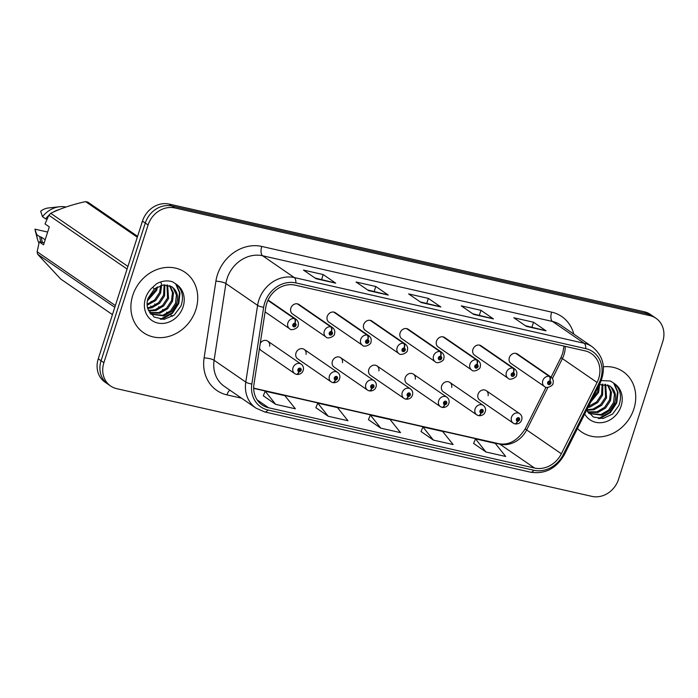 <?xml version="1.0" encoding="UTF-8"?>
<svg xmlns="http://www.w3.org/2000/svg" width="698" height="698" viewBox="0 0 698 698"><rect width="100%" height="100%" fill="white"/><g stroke="black" fill="none" stroke-linecap="round" stroke-linejoin="round"><path stroke-width="1.05" d="M306.056 354.392A5.724 4.965 124.5 0 0 304.162 349.393A5.724 4.965 124.5 0 0 295.987 352.987A5.724 4.965 124.5 0 0 297.671 358.824L331.114 381.832A5.724 4.965 -55.5 0 1 329.43 375.995A5.724 4.965 -55.5 0 1 337.605 372.392C339.647 373.997 340.327 376.082 339.638 378.656L338.853 380.244C339.315 379.738 337.309 383.097 333.199 382.679A3.813 1.762 -80 0 0 335.424 379.991A1.911 1.658 124.5 0 0 336.497 376.397A1.911 1.658 124.5 0 0 335.276 379.965L335.668 378.901A0.759 0.663 -55.5 0 1 335.267 378.037A0.759 0.663 -55.5 0 1 336.584 378.333A0.759 0.663 -55.5 0 1 335.721 378.909L335.424 379.991M342.465 362.646A5.724 4.965 124.5 0 0 340.58 357.646A5.724 4.965 124.5 0 0 332.405 361.241A5.724 4.965 124.5 0 0 334.089 367.078L367.532 390.086A5.724 4.965 -55.5 0 1 365.848 384.249A5.724 4.965 -55.5 0 1 374.023 380.646C376.065 382.251 376.746 384.336 376.056 386.901L375.262 388.498C375.733 387.983 373.727 391.351 369.608 390.932A3.813 1.762 -80 0 0 371.833 388.245A1.911 1.658 124.5 0 0 372.915 384.65A1.911 1.658 124.5 0 0 371.694 388.219L372.078 387.154A0.759 0.663 -55.5 0 1 371.685 386.291A0.759 0.663 -55.5 0 1 372.994 386.587A0.759 0.663 -55.5 0 1 372.139 387.163L371.833 388.245M378.883 370.9A5.724 4.965 124.5 0 0 376.99 365.892A5.724 4.965 124.5 0 0 368.814 369.495A5.724 4.965 124.5 0 0 370.498 375.332L403.941 398.34A5.724 4.965 -55.5 0 1 402.257 392.503A5.724 4.965 -55.5 0 1 410.433 388.899C412.474 390.505 413.155 392.59 412.466 395.155L411.672 396.752C412.143 396.237 410.136 399.605 406.027 399.186A3.813 1.762 -80 0 0 408.251 396.499A1.911 1.658 124.5 0 0 409.325 392.904A1.911 1.658 124.5 0 0 408.103 396.473L408.496 395.408A0.759 0.663 -55.5 0 1 408.094 394.545A0.759 0.663 -55.5 0 1 409.412 394.841A0.759 0.663 -55.5 0 1 408.548 395.417L408.251 396.499M415.293 379.154A5.724 4.965 124.5 0 0 413.408 374.145A5.724 4.965 124.5 0 0 405.233 377.749A5.724 4.965 124.5 0 0 406.917 383.586L440.359 406.594A5.724 4.965 -55.5 0 1 438.676 400.757A5.724 4.965 -55.5 0 1 446.851 397.153C448.893 398.759 449.564 400.844 448.884 403.409L448.09 405.006C448.561 404.491 446.554 407.859 442.436 407.44A3.813 1.762 -80 0 0 444.661 404.753A1.911 1.658 124.5 0 0 445.743 401.158A1.911 1.658 124.5 0 0 444.521 404.727L444.905 403.662A0.759 0.663 -55.5 0 1 444.513 402.798A0.759 0.663 -55.5 0 1 445.821 403.095A0.759 0.663 -55.5 0 1 444.966 403.671L444.661 404.753M451.711 387.407A5.724 4.965 124.5 0 0 449.817 382.399A5.724 4.965 124.5 0 0 441.642 386.003A5.724 4.965 124.5 0 0 443.326 391.84L476.769 414.839A5.724 4.965 -55.5 0 1 475.085 409.011A5.724 4.965 -55.5 0 1 483.26 405.407C485.302 407.013 485.983 409.098 485.293 411.663L484.499 413.26C484.97 412.745 482.964 416.113 478.854 415.694A3.813 1.762 -80 0 0 481.079 413.007A1.911 1.658 124.5 0 0 482.152 409.412A1.911 1.658 124.5 0 0 480.931 412.98L481.323 411.907A0.759 0.663 -55.5 0 1 480.922 411.052A0.759 0.663 -55.5 0 1 482.239 411.349A0.759 0.663 -55.5 0 1 481.376 411.925L481.079 413.007M488.12 395.661A5.724 4.965 124.5 0 0 486.236 390.653A5.724 4.965 124.5 0 0 478.06 394.257A5.724 4.965 124.5 0 0 479.744 400.094L513.187 423.093A5.724 4.965 -55.5 0 1 511.503 417.264A5.724 4.965 -55.5 0 1 519.678 413.661C521.72 415.266 522.392 417.352 521.711 419.917L520.917 421.513C521.389 420.999 519.382 424.367 515.264 423.948A3.813 1.762 -80 0 0 517.488 421.26A1.911 1.658 124.5 0 0 518.57 417.666A1.911 1.658 124.5 0 0 517.349 421.226L517.733 420.161A0.759 0.663 -55.5 0 1 517.331 419.306A0.759 0.663 -55.5 0 1 518.649 419.603A0.759 0.663 -55.5 0 1 517.794 420.179L517.488 421.26M259.516 348.145A5.724 4.965 124.5 0 0 261.261 350.571L294.704 373.578A5.724 4.965 -55.5 0 1 293.02 367.741A5.724 4.965 -55.5 0 1 301.196 364.147C303.237 365.743 303.918 367.829 303.229 370.402L302.435 371.99C302.906 371.484 300.899 374.843 296.781 374.425A3.813 1.762 -80 0 0 299.006 371.746A1.911 1.658 124.5 0 0 300.088 368.143A1.911 1.658 124.5 0 0 298.866 371.711L299.25 370.647A0.759 0.663 -55.5 0 1 298.857 369.783A0.759 0.663 -55.5 0 1 300.166 370.08A0.759 0.663 -55.5 0 1 299.311 370.655L299.006 371.746M331.445 331.55A3.813 1.815 -74.4 0 0 331.175 326.926A5.724 4.965 -55.5 0 1 332.475 327.536L299.032 304.529A5.724 4.965 124.5 0 0 290.857 308.132A5.724 4.965 124.5 0 0 292.549 313.96L325.992 336.968A5.724 4.965 -55.5 0 1 324.308 331.131A5.724 4.965 -55.5 0 1 330.747 326.83A3.813 1.762 100 0 1 331.297 331.524A1.911 1.658 124.5 0 0 330.224 335.119A1.911 1.658 124.5 0 0 331.445 331.55L331.053 332.614A0.759 0.663 -55.5 0 1 331.454 333.478A0.759 0.663 -55.5 0 1 330.137 333.182A0.759 0.663 -55.5 0 1 331 332.606L331.053 332.614M367.855 339.804A3.813 1.815 -74.4 0 0 367.584 335.18A5.724 4.965 -55.5 0 1 368.893 335.79L335.45 312.783A5.724 4.965 124.5 0 0 327.275 316.377A5.724 4.965 124.5 0 0 328.959 322.214L362.402 345.222A5.724 4.965 -55.5 0 1 360.718 339.385A5.724 4.965 -55.5 0 1 367.157 335.084A3.813 1.762 100 0 1 367.715 339.769A1.911 1.658 124.5 0 0 366.633 343.372A1.911 1.658 124.5 0 0 367.855 339.804L367.471 340.868A0.759 0.663 -55.5 0 1 367.872 341.732A0.759 0.663 -55.5 0 1 366.555 341.435A0.759 0.663 -55.5 0 1 367.41 340.86L367.471 340.868M404.273 348.058A3.813 1.815 -74.4 0 0 404.002 343.433A5.724 4.965 -55.5 0 1 405.302 344.044L371.86 321.036A5.724 4.965 124.5 0 0 363.684 324.631A5.724 4.965 124.5 0 0 365.377 330.468L398.82 353.476A5.724 4.965 -55.5 0 1 397.136 347.639A5.724 4.965 -55.5 0 1 403.575 343.337A3.813 1.762 100 0 1 404.125 348.023A1.911 1.658 124.5 0 0 403.051 351.626A1.911 1.658 124.5 0 0 404.273 348.058L403.88 349.122A0.759 0.663 -55.5 0 1 404.282 349.986A0.759 0.663 -55.5 0 1 402.964 349.681A0.759 0.663 -55.5 0 1 403.828 349.113L404.125 348.023M440.682 356.312A3.813 1.815 -74.4 0 0 440.412 351.687A5.724 4.965 -55.5 0 1 441.721 352.298L408.278 329.29A5.724 4.965 124.5 0 0 400.102 332.885A5.724 4.965 124.5 0 0 401.786 338.722L435.229 361.73A5.724 4.965 -55.5 0 1 433.545 355.893A5.724 4.965 -55.5 0 1 439.984 351.591A3.813 1.762 100 0 1 440.543 356.277A1.911 1.658 124.5 0 0 439.461 359.88A1.911 1.658 124.5 0 0 440.682 356.312L440.298 357.376A0.759 0.663 -55.5 0 1 440.691 358.24A0.759 0.663 -55.5 0 1 439.382 357.934A0.759 0.663 -55.5 0 1 440.237 357.367L440.543 356.277M477.1 364.565A3.813 1.815 -74.4 0 0 476.83 359.941A5.724 4.965 -55.5 0 1 478.13 360.552L444.687 337.544A5.724 4.965 124.5 0 0 436.512 341.139A5.724 4.965 124.5 0 0 438.196 346.976L471.647 369.984A5.724 4.965 -55.5 0 1 469.955 364.147A5.724 4.965 -55.5 0 1 476.402 359.845A3.813 1.762 100 0 1 476.952 364.531A1.911 1.658 124.5 0 0 475.879 368.134A1.911 1.658 124.5 0 0 477.1 364.565L476.708 365.63A0.759 0.663 -55.5 0 1 477.109 366.494A0.759 0.663 -55.5 0 1 475.792 366.188A0.759 0.663 -55.5 0 1 476.655 365.621L476.952 364.531M513.51 372.819A3.813 1.815 -74.4 0 0 513.239 368.195A5.724 4.965 -55.5 0 1 514.548 368.806L481.105 345.798A5.724 4.965 124.5 0 0 472.93 349.393A5.724 4.965 124.5 0 0 474.614 355.23L508.057 378.237A5.724 4.965 -55.5 0 1 506.373 372.4A5.724 4.965 -55.5 0 1 512.812 368.099A3.813 1.762 100 0 1 513.37 372.784A1.911 1.658 124.5 0 0 512.288 376.388A1.911 1.658 124.5 0 0 513.51 372.819L513.126 373.884A0.759 0.663 -55.5 0 1 513.519 374.739A0.759 0.663 -55.5 0 1 512.21 374.442A0.759 0.663 -55.5 0 1 513.065 373.875L513.126 373.884M549.928 381.073A3.813 1.815 -74.4 0 0 549.658 376.449A5.724 4.965 -55.5 0 1 550.958 377.051L517.515 354.052A5.724 4.965 124.5 0 0 509.339 357.646A5.724 4.965 124.5 0 0 511.023 363.484L544.466 386.491A5.724 4.965 -55.5 0 1 542.782 380.654A5.724 4.965 -55.5 0 1 549.221 376.353A3.813 1.762 100 0 1 549.78 381.038A1.911 1.658 124.5 0 0 548.707 384.642A1.911 1.658 124.5 0 0 549.928 381.073L549.535 382.138A0.759 0.663 -55.5 0 1 549.937 382.993A0.759 0.663 -55.5 0 1 548.619 382.696A0.759 0.663 -55.5 0 1 549.483 382.12L549.535 382.138M269.637 346.138A5.724 4.965 124.5 0 0 267.753 341.139A5.724 4.965 124.5 0 0 260.267 343.259M150.873 307.103A22.903 19.876 -55.5 0 1 150.794 305.942M150.89 302.679A22.903 19.876 -55.5 0 1 151.047 301.423L151.946 302.033M132.76 295.367A36.645 31.794 124.5 0 0 143.544 332.702A36.645 31.794 124.5 0 0 195.859 309.668A36.645 31.794 124.5 0 0 185.075 272.325A36.645 31.794 124.5 0 0 132.76 295.367A36.645 31.794 124.5 0 0 143.544 332.702A36.645 31.794 124.5 0 0 195.859 309.668A36.645 31.794 124.5 0 0 185.075 272.325A36.645 31.794 124.5 0 0 132.76 295.367M577.447 428.52A36.645 31.794 124.5 0 0 581.556 431.983A36.645 31.794 124.5 0 0 633.871 408.941A36.645 31.794 124.5 0 0 623.096 371.606A36.645 31.794 124.5 0 0 603.395 366.808A36.645 31.794 124.5 0 1 623.096 371.606L623.096 371.606A36.645 31.794 124.5 0 1 633.871 408.941A36.645 31.794 124.5 0 1 581.556 431.983A36.645 31.794 124.5 0 1 577.447 428.52M266.741 303.333A24.43 21.202 -55.5 0 1 295.141 285.15L585.003 350.85A24.43 21.202 -55.5 0 1 591.485 353.677A24.43 21.202 -55.5 0 1 597.069 382.478L561.349 453.779A24.43 21.202 -55.5 0 1 534.546 468.044L268.608 407.772A24.43 21.202 -55.5 0 1 262.125 404.945A24.43 21.202 -55.5 0 1 253.985 384.109L265.781 307.39A24.43 21.202 -55.5 0 1 266.741 303.333M264.699 302.871A26.794 23.252 124.5 0 0 263.652 307.321L251.847 384.04A26.794 23.252 124.5 0 0 267.892 409.996L533.83 470.278A26.794 23.252 124.5 0 0 563.234 454.625L598.954 383.324A26.794 23.252 124.5 0 0 585.718 348.625L295.856 282.926A26.794 23.252 124.5 0 0 264.699 302.871M110.624 386.011L104.997 382.146A22.903 19.876 124.5 0 1 98.261 358.807L142.471 221.109A22.903 19.876 124.5 0 1 169.099 204.069L644.315 311.779A22.903 19.876 124.5 0 1 650.388 314.423L653.197 316.36A22.903 19.876 124.5 0 0 647.125 313.716L171.909 206.006A22.903 19.876 124.5 0 0 145.28 223.046L101.07 360.744A22.903 19.876 124.5 0 0 107.815 384.075A22.903 19.876 124.5 0 1 101.07 360.744L145.28 223.046A22.903 19.876 124.5 0 1 171.909 206.006L647.125 313.716A22.903 19.876 124.5 0 1 653.197 316.36L656.007 318.297A22.903 19.876 124.5 0 0 649.934 315.644L174.718 207.934A22.903 19.876 124.5 0 0 148.098 224.983L103.889 362.672A22.903 19.876 124.5 0 0 110.624 386.011A22.903 19.876 124.5 0 0 116.697 388.664L591.913 496.374A22.903 19.876 124.5 0 0 618.541 479.325L662.751 341.636A22.903 19.876 124.5 0 0 656.007 318.297M525.376 325.713L545.574 330.616A6.107 2.871 102.8 0 1 546.037 330.835L533.534 322.232L513.815 317.764L526.318 326.359L546.037 330.835M531.937 327.205L533.534 322.232M472.79 313.795L492.989 318.698A6.107 2.871 102.8 0 1 493.451 318.916L480.948 310.313L461.23 305.846L473.733 314.44L493.451 318.916M479.351 315.287L480.948 310.313M315.042 278.04L335.241 282.952A6.107 2.871 102.8 0 1 335.703 283.161L323.2 274.558L303.482 270.091L315.985 278.694L335.703 283.161M321.604 279.532L323.2 274.558M367.628 289.958L387.826 294.861A6.107 2.871 102.8 0 1 388.289 295.079L375.786 286.477L356.067 282.009L368.57 290.604L388.289 295.079M374.189 291.45L375.786 286.477M420.205 301.876L440.403 306.78A6.107 2.871 102.8 0 1 440.866 306.998L428.363 298.395L408.644 293.928L421.147 302.522L440.866 306.998M426.766 303.368L428.363 298.395M473.619 443.439L485.974 452.007L505.692 456.475L495.248 443.361L475.53 438.894L473.593 443.492M315.871 407.684L328.226 416.252L347.944 420.72L337.5 407.606L317.782 403.139L315.845 407.737M263.286 395.766L275.64 404.334L295.359 408.801L284.915 395.687L265.196 391.22L263.268 395.818M421.034 431.521L433.388 440.089L453.107 444.556L442.663 431.443L422.944 426.975L421.016 431.573M380.811 428.171L400.53 432.638L390.086 419.524L370.368 415.057L368.431 419.655L380.811 428.171L370.368 415.057M328.226 416.252L317.782 403.139M275.64 404.334L265.196 391.22M433.388 440.089L422.944 426.975M485.974 452.007L475.53 438.894M267.884 300.384L294.329 318.576A3.813 1.762 100 0 1 294.888 323.27A1.911 1.658 124.5 0 0 293.806 326.865A1.911 1.658 124.5 0 0 295.027 323.296L294.643 324.361A0.759 0.663 -55.5 0 1 295.045 325.224A0.759 0.663 -55.5 0 1 293.727 324.928A0.759 0.663 -55.5 0 1 294.582 324.352L294.888 323.27M295.027 323.296A3.813 1.815 -74.4 0 0 294.757 318.672A5.724 4.965 -55.5 0 1 296.065 319.283L268.058 300.009M267.953 300.227L294.757 318.672M298.866 371.711A3.813 1.815 105.6 0 1 296.275 374.311L294.704 373.578A5.724 4.965 -55.5 0 0 296.013 374.18M297.304 303.822L330.747 326.83M297.732 303.918L331.175 326.926M331 332.606L331.297 331.524M333.714 312.076L367.157 335.084M334.141 312.172L367.584 335.18M367.41 340.86L367.715 339.769M370.132 320.33L403.575 343.337M370.559 320.426L404.002 343.433M406.541 328.584L439.984 351.591M406.969 328.679L440.412 351.687M335.276 379.965A3.813 1.815 105.6 0 1 332.693 382.565L331.114 381.832A5.724 4.965 -55.5 0 0 332.423 382.434M371.694 388.219A3.813 1.815 105.6 0 1 369.102 390.819L367.532 390.086A5.724 4.965 -55.5 0 0 368.832 390.688M408.103 396.473A3.813 1.815 105.6 0 1 405.521 399.073L403.941 398.34A5.724 4.965 -55.5 0 0 405.25 398.942M157.565 286.799L156.64 290.385L147.365 300.934M156.3 287.541L155.654 289.705L147.671 299.503M161.613 285.238L160.61 293.116L155.689 300.541L147.138 305.253M160.706 285.491L159.624 292.436L154.729 299.835L147.095 304.311M164.859 284.828L164.58 295.847L159.659 303.272L151.981 307.748L147.714 308.446M164.1 284.863L163.585 295.167L158.664 302.592L150.995 307.068L147.522 307.722M167.633 285.081L168.55 298.578L163.629 306.003L155.951 310.479L148.709 310.985M166.97 284.967L167.555 297.898L162.634 305.323L154.956 309.799L148.438 310.401M170.059 285.822L173.462 292.977L172.519 301.309L167.599 308.734L159.921 313.21L149.896 312.992M169.483 285.595L172.493 292.479L171.525 300.629L166.604 308.054L158.926 312.529L149.59 312.538M154.398 288.928L147.993 298.36C146.833 302.217 146.798 305.759 147.889 308.987L154.118 317.049L164.074 319.344L174.151 315.13L180.904 306.16C183.993 297.331 182.501 290.063 176.437 284.356L172.511 281.756C167.258 280.195 161.988 280.84 156.684 283.693L152.661 287.279L154.398 288.928L163.096 284.959L171.638 286.634C177.187 290.534 178.801 296.336 176.489 304.04L171.568 311.465L163.89 315.941L150.803 314.17M171.682 286.66L173.235 288.091L176.437 295.027L175.495 303.36L170.574 310.785L162.896 315.26L150.681 314.021M160.906 282.158L161.508 284.47M171.638 286.634L172.188 286.991M137.585 236.334L87.896 202.158A41.226 35.773 124.5 0 0 85.575 201.626C72.496 204.47 60.883 208.362 50.736 213.318A41.226 35.773 124.5 0 0 48.869 215.254L45.021 223.945L49.305 226.894L43.555 244.824L39.271 241.874L37.142 251.76L115.353 305.558M59.147 209.583A24.43 21.202 124.5 0 0 53.074 212.218M48.781 215.429A24.43 21.202 124.5 0 0 45.623 218.849L47.054 219.172M65.987 207.027A24.43 21.202 124.5 0 0 59.618 206.739A24.43 21.202 124.5 0 0 42.499 216.703L45.623 218.849M59.618 206.739L48.432 207.96A15.269 13.245 124.5 0 0 40.659 211.241L42.499 216.703M137.297 237.215L85.575 201.626M114.795 307.321L37.605 254.22L60.717 279.043L112.448 314.624M37.142 251.76A41.226 35.773 124.5 0 0 37.605 254.22M127.08 269.053L48.869 215.254M50.736 213.318L127.926 266.418M39.271 241.874L44.201 242.808M45.178 239.772L41.304 237.102A22.903 19.876 124.5 0 0 42.491 242.424M41.304 237.102L39.865 236.779A24.43 21.202 124.5 0 0 40.824 242.04M39.865 236.779L36.741 234.633A24.43 21.202 124.5 0 0 37.43 238.986A24.43 21.202 124.5 0 0 38.975 243.07M36.741 234.633L34.9 229.171L47.647 232.059M175.573 283.641L179.465 292.637L178.278 303.185L171.961 312.94L160.357 319.291M176.228 284.173L179.979 293.116L178.775 303.525L172.458 313.28L161.77 319.405M599.626 384.519L598.622 392.398L590.63 402.205M598.736 386.02L597.636 391.709L591.73 400.006M602.871 384.109L602.592 395.129L597.671 402.554L589.993 407.03L587.978 407.501M602.112 384.136L601.606 394.44L596.677 401.874L588.475 406.489M605.646 384.354L606.562 397.851L601.641 405.285L593.963 409.752L586.73 410.267M604.983 384.24L605.576 397.171L600.646 404.596L592.977 409.072L586.861 409.717M608.071 385.104L611.474 392.259L610.532 400.582L605.611 408.016L597.933 412.483L587.908 412.265M607.496 384.877L610.514 391.752L609.546 399.902L604.616 407.327L596.947 411.803L587.611 411.82M599.469 384.554L609.651 385.907C615.2 389.816 616.814 395.618 614.502 403.313L609.581 410.747L601.903 415.214L588.815 413.443M609.694 385.933L611.247 387.364L614.458 394.309L613.507 402.633L608.586 410.058L600.917 414.533L588.693 413.303M609.651 385.907L610.2 386.264M586.66 410.127L593.396 417.046L603.098 418.486L612.582 414.071L618.917 405.442C622.005 396.612 620.513 389.344 614.449 383.638L610.523 381.029L601.301 380.558M613.586 382.923L617.477 391.91L616.29 402.467L609.973 412.221L598.369 418.573M614.24 383.455L617.992 392.398L616.788 402.807L610.471 412.562L599.783 418.687M442.951 336.837L476.402 359.845M443.387 336.933L476.83 359.941M479.369 345.091L512.812 368.099M479.796 345.187L513.239 368.195M513.065 373.875L513.37 372.784M515.778 353.345L549.221 376.353M516.215 353.441L549.658 376.449M549.483 382.12L549.78 381.038M444.521 404.727A3.813 1.815 105.6 0 1 441.93 407.327L440.359 406.594A5.724 4.965 -55.5 0 0 441.66 407.196M480.931 412.98A3.813 1.815 105.6 0 1 478.348 415.58L476.769 414.839A5.724 4.965 -55.5 0 0 478.078 415.45M517.349 421.226A3.813 1.815 105.6 0 1 514.758 423.834L513.187 423.093A5.724 4.965 -55.5 0 0 514.487 423.703M172.598 316.246L170.626 314.885M167.825 312.957L166.656 312.154M163.856 310.226L162.686 309.423M159.886 307.495L158.716 306.692M155.916 304.764L154.747 303.962M597.069 382.478L562.379 358.615A24.43 21.202 124.5 0 0 563.975 354.697A24.43 21.202 124.5 0 0 565.223 346.365M552.397 378.534L562.379 358.615A13.742 1.082 -153.4 0 1 561.026 357.341L562.728 353.179L564.001 346.095M241.508 398.174L226.955 394.876A38.172 33.12 -55.5 0 1 204.104 357.908L215.9 281.189A38.172 33.12 -55.5 0 1 261.785 246.446L551.647 312.137A7.634 3.586 -77.2 0 0 552.467 321.464L262.605 255.765A30.538 26.498 124.5 0 0 227.103 278.493A30.538 26.498 124.5 0 0 225.899 283.562L214.103 360.281A30.538 26.498 124.5 0 0 224.285 386.326L255.983 408.129A30.538 26.498 -55.5 0 1 245.792 382.085A7.634 1.841 8.7 0 0 251.847 384.04M551.647 312.137A38.172 33.12 -55.5 0 1 573.808 334.106M560.564 324.989A30.538 26.498 124.5 0 0 552.467 321.464L584.156 343.268A30.538 26.498 -55.5 0 1 592.253 346.793L560.564 324.989M204.104 357.908A7.634 1.841 -171.3 0 1 214.103 360.281L245.792 382.085L257.597 305.366A30.538 26.498 -55.5 0 1 258.792 300.297A30.538 26.498 -55.5 0 1 294.294 277.568A7.634 3.586 102.8 0 1 295.856 282.926M263.652 307.321A7.634 1.841 8.7 0 1 257.597 305.366L225.899 283.562A7.634 1.841 -171.3 0 0 215.9 281.189M255.983 408.129L264.69 411.933A7.634 3.586 -77.2 0 0 267.892 409.996M533.83 470.278A7.634 3.586 102.8 0 1 530.628 472.206C545.112 474.343 556.323 468.541 564.272 454.808L599.992 383.507C606.344 368.483 603.761 356.242 592.253 346.793M563.234 454.625A7.634 0.602 26.6 0 0 564.272 454.808M598.954 383.324A7.634 0.602 26.6 0 0 599.992 383.507M585.718 348.625A7.634 3.586 -77.2 0 0 584.156 343.268L294.294 277.568L262.605 255.765A7.634 3.586 -77.2 0 1 261.785 246.446M649.934 315.644L644.315 311.779M174.718 207.934L169.099 204.069M148.098 224.983L142.471 221.109A4.581 3.979 124.5 0 0 142.034 222.086A4.581 3.979 124.5 0 0 141.825 223.124M103.889 362.672L98.261 358.807M229.843 390.147A7.634 3.586 -77.2 0 0 226.955 394.876M534.546 468.044L499.855 444.181A24.43 21.202 124.5 0 0 526.658 429.916L547.956 387.399M561.349 453.779L526.658 429.916A13.742 1.082 -153.4 0 1 525.306 428.642L546.054 387.224M268.608 407.772L257.178 399.91M253.688 388.385L499.855 444.181A13.742 6.457 -77.2 0 0 498.747 443.692C508.921 445.551 517.768 440.534 525.306 428.642M440.403 306.78L420.92 302.365M387.826 294.861L368.335 290.447M335.241 282.952L315.749 278.528M492.989 318.698L473.497 314.283M545.574 330.616L526.083 326.202M265.092 311.875L289.574 328.714A5.724 4.965 -55.5 0 1 287.89 322.877A5.724 4.965 -55.5 0 1 294.329 318.576M152.661 287.279A21.839 18.951 124.5 0 0 145.507 298.255A21.839 18.951 124.5 0 0 157.722 323.026A21.839 18.951 124.5 0 0 183.112 306.78A21.839 18.951 124.5 0 0 176.437 284.356M584.732 413.975A21.839 18.951 124.5 0 0 603.831 422.299A21.839 18.951 124.5 0 0 621.124 406.053A21.839 18.951 124.5 0 0 614.449 383.638M264.69 411.933L530.628 472.206M253.688 388.149L498.747 443.692M551.097 377.156L561.026 357.341M141.799 223.194L142.505 221.013M289.574 328.714C291.345 331.428 298.77 327.728 298.098 325.538C298.849 323.183 298.177 321.097 296.065 319.283M267.753 341.139L301.196 364.147M325.992 336.968C327.755 339.682 335.18 335.982 334.508 333.792C335.267 331.437 334.586 329.351 332.475 327.536M362.402 345.222C364.173 347.936 371.598 344.236 370.926 342.046C371.676 339.69 371.004 337.605 368.893 335.79M398.82 353.476C400.582 356.189 408.007 352.49 407.335 350.3C408.094 347.944 407.414 345.85 405.302 344.044M435.229 361.73C437 364.443 444.425 360.744 443.754 358.554C444.504 356.189 443.832 354.104 441.721 352.298M304.162 349.393L337.605 372.392M340.58 357.646L374.023 380.646M376.99 365.892L410.433 388.899M35.179 230.419L37.43 238.986M471.647 369.984C473.41 372.697 480.835 368.998 480.163 366.808C480.922 364.443 480.241 362.358 478.13 360.552M508.057 378.237C509.828 380.942 517.253 377.252 516.581 375.062C517.331 372.697 516.651 370.612 514.548 368.806M544.466 386.491C546.237 389.196 553.662 385.497 552.99 383.315C553.75 380.951 553.069 378.866 550.958 377.051M413.408 374.145L446.851 397.153M449.817 382.399L483.26 405.407M486.236 390.653L519.678 413.661"/></g></svg>
